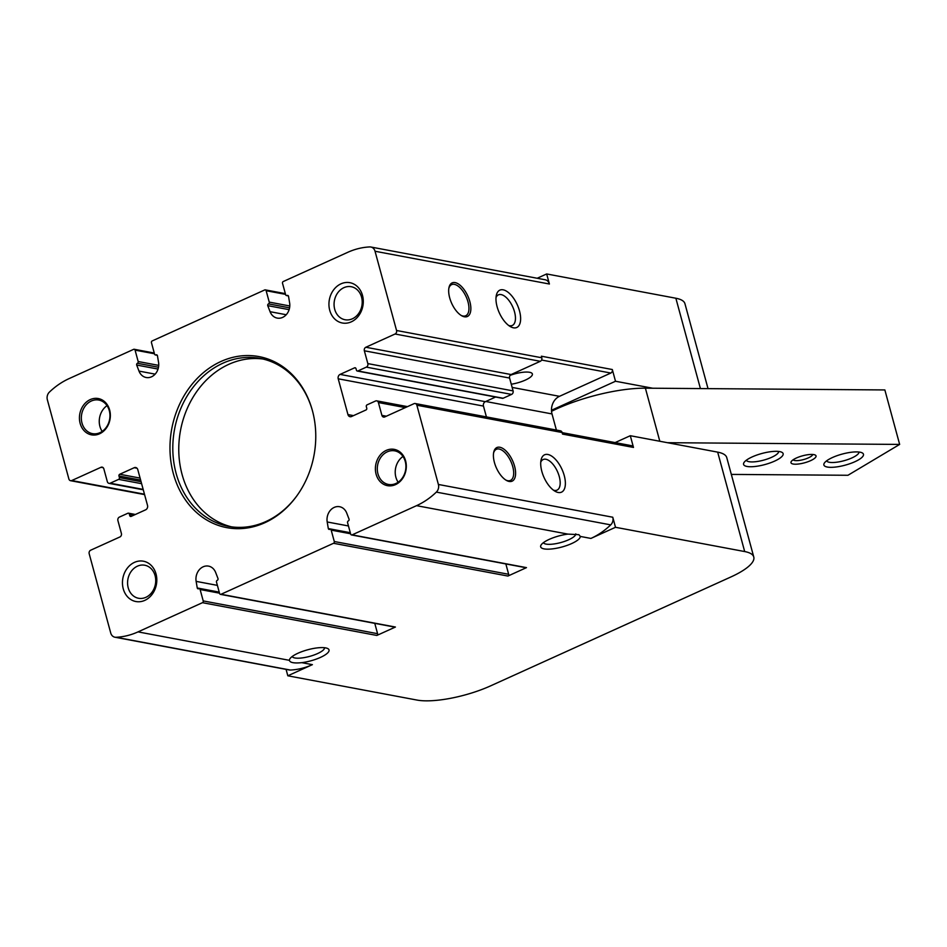 <?xml version="1.0" encoding="UTF-8"?>
<svg xmlns="http://www.w3.org/2000/svg" width="947" height="947" viewBox="0 0 947 947"><rect width="100%" height="100%" fill="white"/><g stroke="black" fill="none" stroke-linecap="round" stroke-linejoin="round"><path stroke-width="1.42" d="M615.112 442.592L630.3 435.715L717.672 452.133A54.689 15.294 -15.2 0 1 726.751 457.59L753.776 557.025A54.689 15.294 -15.2 0 1 730.871 576.972L490.57 685.877A54.689 15.294 -15.2 0 1 417.011 700.07L287.817 675.791L286.077 669.375M556.386 430.056L552.006 413.934A13.672 11.364 100.6 0 1 551.485 410.264L615.503 381.25L652.661 388.223M499.862 447.256A18.455 8.866 -114.4 0 1 515.097 468.41A18.455 8.866 -114.4 0 1 506.456 480.425A18.455 8.866 -114.4 0 1 493.707 452.299A18.455 8.866 -114.4 0 1 499.862 447.256M547.887 454.477A20.503 9.849 -114.4 0 1 564.814 477.986A20.503 9.849 -114.4 0 1 555.214 491.339A20.503 9.849 -114.4 0 1 541.045 460.076A20.503 9.849 -114.4 0 1 547.887 454.477M630.3 435.715L633.484 447.434L562.542 434.093L562.116 432.519L416.869 405.221L438.39 484.462A6.83 5.682 100.6 0 1 436.342 492.109A79.974 66.491 100.6 0 1 416.55 505.662L352.106 534.866A1.361 1.136 100.6 0 1 350.674 534.096L347.573 522.697A1.361 1.136 100.6 0 1 348.318 520.933A1.361 1.136 100.6 0 0 349.064 519.169L346.744 513.12A12.299 10.228 100.6 0 0 339.582 506.716A12.299 10.228 100.6 0 0 327.2 521.975L328.313 528.58A1.361 1.136 100.6 0 0 329.757 529.349A1.361 1.136 100.6 0 1 331.19 530.119L334.291 541.518A1.361 1.136 100.6 0 1 333.533 543.282L221.03 594.266A1.361 1.136 100.6 0 1 219.597 593.497L216.496 582.097A1.361 1.136 100.6 0 1 217.254 580.333A1.361 1.136 100.6 0 0 217.999 578.57L215.667 572.521A12.299 10.228 100.6 0 0 208.518 566.117A12.299 10.228 100.6 0 0 196.136 581.375L197.248 587.98A1.361 1.136 100.6 0 0 198.681 588.75A1.361 1.136 100.6 0 1 200.113 589.519L203.214 600.919A1.361 1.136 100.6 0 1 202.469 602.683L138.025 631.886A79.974 66.491 100.6 0 1 116.008 637.284A6.83 5.682 100.6 0 1 114.907 637.213A6.83 5.682 100.6 0 1 110.716 632.963L89.184 553.723A2.734 2.273 100.6 0 1 90.675 550.207L119.902 536.961A2.734 2.273 100.6 0 0 121.394 533.445L117.913 520.613A2.734 2.273 100.6 0 1 119.405 517.086L127.869 513.25A1.361 1.136 100.6 0 1 129.301 514.032L129.739 515.606A1.361 1.136 100.6 0 0 131.171 516.387L145.649 509.817A3.421 2.841 100.6 0 0 147.519 505.414L137.789 469.641A3.421 2.841 100.6 0 0 134.202 467.711L119.736 474.269A1.361 1.136 100.6 0 0 118.979 476.021L119.417 477.608A1.361 1.136 100.6 0 1 118.659 479.371L110.195 483.207A2.734 2.273 100.6 0 1 107.331 481.668L103.839 468.836A2.734 2.273 100.6 0 0 100.974 467.297L71.747 480.543A2.734 2.273 100.6 0 1 68.882 478.993L47.35 399.752A6.83 5.682 100.6 0 1 49.398 392.105A79.974 66.491 100.6 0 1 69.19 378.563L133.634 349.348A1.361 1.136 100.6 0 1 135.078 350.13L138.167 361.529A1.361 1.136 100.6 0 1 137.422 363.281A1.361 1.136 100.6 0 0 136.676 365.045L138.996 371.094A12.299 10.228 100.6 0 0 146.158 377.498A12.299 10.228 100.6 0 0 158.54 362.239L157.427 355.646A1.361 1.136 100.6 0 0 155.995 354.865A1.361 1.136 100.6 0 1 154.55 354.095L151.461 342.696A1.361 1.136 100.6 0 1 152.207 340.932L264.71 289.948A1.361 1.136 100.6 0 1 266.143 290.717L269.244 302.117A1.361 1.136 100.6 0 1 268.498 303.88A1.361 1.136 100.6 0 0 267.741 305.644L270.073 311.693A12.299 10.228 100.6 0 0 277.222 318.097A12.299 10.228 100.6 0 0 289.616 302.839L288.504 296.233A1.361 1.136 100.6 0 0 287.059 295.464A1.361 1.136 100.6 0 1 285.627 294.695L282.526 283.295A1.361 1.136 100.6 0 1 283.271 281.531L347.727 252.328A79.974 66.491 100.6 0 1 369.732 246.93A6.83 5.682 100.6 0 1 370.833 247.013A6.83 5.682 100.6 0 1 375.036 251.251L396.556 330.491A2.734 2.273 100.6 0 1 395.065 334.007L365.85 347.253A2.734 2.273 100.6 0 0 364.346 350.781L367.838 363.601A2.734 2.273 100.6 0 1 366.335 367.128L357.871 370.964A1.361 1.136 100.6 0 1 356.439 370.194L356.001 368.608A1.361 1.136 100.6 0 0 354.569 367.838L340.091 374.396A3.421 2.841 100.6 0 0 338.221 378.8L347.951 414.585A3.421 2.841 100.6 0 0 351.538 416.514L366.016 409.956A1.361 1.136 100.6 0 0 366.761 408.193L366.335 406.606A1.361 1.136 100.6 0 1 367.081 404.843L375.545 401.007A2.734 2.273 100.6 0 1 378.409 402.546L381.901 415.378A2.734 2.273 100.6 0 0 384.778 416.917L413.993 403.682A2.734 2.273 100.6 0 1 416.869 405.221M590.916 538.429A79.974 66.491 100.6 0 0 610.72 524.875A6.83 5.682 100.6 0 0 612.768 517.228L615.503 527.29L590.916 538.429L580.31 536.428L578.901 534.676L567.928 534.108L416.55 505.662M717.672 452.133L744.685 551.556L615.503 527.29M744.685 551.556A54.689 15.294 -15.2 0 1 753.776 557.025M562.151 432.637L631.803 445.729A2.734 2.273 100.6 0 1 633.484 447.434M289.403 660.331C289.948 662.651 294.067 663.433 301.785 662.663A20.503 5.741 -15.2 0 0 323.176 656.058A20.503 5.741 -15.2 0 0 327.733 648.553A20.503 5.741 -15.2 0 0 307.739 649.772A20.503 5.741 -15.2 0 0 289.877 658.84A20.503 5.741 -15.2 0 0 289.403 660.331L138.025 631.886M287.817 675.791L312.392 664.652A79.974 66.491 100.6 0 1 290.386 670.05A6.83 5.682 100.6 0 1 289.285 669.979L114.907 637.213M503.141 289.818A20.503 9.849 -114.4 0 1 520.069 313.315A20.503 9.849 -114.4 0 1 510.48 326.668A20.503 9.849 -114.4 0 1 496.311 295.417A20.503 9.849 -114.4 0 1 503.141 289.818M455.116 282.597A18.455 8.866 -114.4 0 1 470.351 303.75A18.455 8.866 -114.4 0 1 461.722 315.765A18.455 8.866 -114.4 0 1 448.973 287.628A18.455 8.866 -114.4 0 1 455.116 282.597M551.485 410.264A13.672 11.364 100.6 0 1 559.488 396.32L610.827 373.047A2.734 2.273 100.6 0 0 612.318 369.531L615.503 381.25M708.025 388.637L684.941 303.691A54.689 15.294 -15.2 0 0 675.862 298.234L546.668 273.955L549.402 284.017L375.036 251.251M612.318 369.531L541.376 356.202L541.802 357.777A2.734 2.273 100.6 0 1 540.311 361.304L395.065 334.007M405.6 460.834A18.455 15.341 -79.4 0 0 379.451 456.052A18.455 15.341 -79.4 0 0 387.501 485.669A18.455 15.341 -79.4 0 0 405.6 460.834M109.639 410.015A18.455 15.341 -79.4 0 0 83.49 405.233A18.455 15.341 -79.4 0 0 91.539 434.851A18.455 15.341 -79.4 0 0 109.639 410.015M362.5 295.428A20.503 17.046 -79.4 0 0 333.451 290.102A20.503 17.046 -79.4 0 0 342.388 323.01A20.503 17.046 -79.4 0 0 362.5 295.428M156.018 573.941A20.503 17.046 -79.4 0 0 126.969 568.626A20.503 17.046 -79.4 0 0 135.906 601.534A20.503 17.046 -79.4 0 0 156.018 573.941M312.403 410.596A87.029 72.351 -79.4 0 0 312.38 410.525A87.029 72.351 -79.4 0 0 209.37 368.075A87.029 72.351 -79.4 0 0 184.783 498.939A87.029 72.351 -79.4 0 0 296.174 496.773A87.029 72.351 -79.4 0 0 312.403 410.596M580.31 536.428A20.503 5.741 -15.2 0 1 558.422 547.863A20.503 5.741 -15.2 0 1 541.092 544.987A20.503 5.741 -15.2 0 1 567.928 534.108M351.515 534.937L525.881 567.703A1.361 1.136 100.6 0 0 526.473 567.632L507.912 576.048L333.533 543.282M220.438 594.349L394.804 627.115A1.361 1.136 100.6 0 0 395.408 627.032L376.835 635.449L202.469 602.683M537.162 278.264L546.668 273.955M370.833 247.013L545.2 279.767A6.83 5.682 100.6 0 1 549.402 284.017M415.188 403.529L560.435 430.814A2.734 2.273 100.6 0 1 562.116 432.519M486.415 416.905L483.467 406.085A3.421 2.841 100.6 0 1 485.338 401.682L495.612 397.03M540.311 361.304L511.096 374.55A2.734 2.273 100.6 0 0 509.593 378.066L513.085 390.898A2.734 2.273 100.6 0 1 511.581 394.414L503.117 398.249A1.361 1.136 100.6 0 1 502.526 398.332L357.279 371.035M289.107 309.657L267.741 305.644M158.031 369.058L136.676 365.045M350.295 532.699L328.313 528.58M507.912 576.048A1.361 1.136 100.6 0 0 508.657 574.284L505.852 563.938M219.219 592.112L197.248 587.98M376.835 635.449A1.361 1.136 100.6 0 0 377.581 633.685L374.775 623.351M510.102 375.367A16.809 4.699 -15.2 0 1 529.586 372.289A16.809 4.699 -15.2 0 1 532.38 373.97A16.809 4.699 -15.2 0 1 511.262 384.222M324.572 647.724A16.809 4.699 -15.2 0 1 302.2 657.905A16.809 4.699 -15.2 0 1 292.185 656.531M575.788 533.848A16.809 4.699 -15.2 0 1 560.813 542.548A16.809 4.699 -15.2 0 1 543.412 542.667M448.842 288.362A17.093 8.203 -114.4 0 1 451.624 284.621A17.093 8.203 -114.4 0 1 454.371 284.36A17.093 8.203 -114.4 0 1 467.191 299.359A17.093 8.203 -114.4 0 1 465.723 315.753A17.093 8.203 -114.4 0 1 461.082 315.387M493.576 453.021A17.093 8.203 -114.4 0 1 496.358 449.292A17.093 8.203 -114.4 0 1 499.116 449.02A17.093 8.203 -114.4 0 1 511.925 464.03A17.093 8.203 -114.4 0 1 510.469 480.425A17.093 8.203 -114.4 0 1 505.828 480.046M496.027 297.524A16.809 8.073 -114.4 0 1 498.406 294.848A16.809 8.073 -114.4 0 1 501.117 294.588A16.809 8.073 -114.4 0 1 513.724 309.338A16.809 8.073 -114.4 0 1 512.291 325.46A16.809 8.073 -114.4 0 1 508.693 325.496M540.761 462.195A16.809 8.073 -114.4 0 1 543.152 459.52A16.809 8.073 -114.4 0 1 545.863 459.248A16.809 8.073 -114.4 0 1 558.458 474.009A16.809 8.073 -114.4 0 1 557.025 490.132A16.809 8.073 -114.4 0 1 553.439 490.155M263.112 359.043A85.443 71.037 -79.4 0 0 180.522 430.388A85.443 71.037 -79.4 0 0 231.589 526.852M312.498 410.951A85.443 71.037 -79.4 0 0 260.141 358.416A85.443 71.037 -79.4 0 0 174.556 429.275A85.443 71.037 -79.4 0 0 228.582 526.366A85.443 71.037 -79.4 0 0 296.435 496.406M155.083 575.669A16.809 13.968 -79.4 0 0 144.761 565.229A16.809 13.968 -79.4 0 0 127.916 579.173A16.809 13.968 -79.4 0 0 138.546 598.267A16.809 13.968 -79.4 0 0 152.005 592.218A16.809 13.968 -79.4 0 0 155.083 575.669M361.565 297.145A16.809 13.968 -79.4 0 0 351.242 286.716A16.809 13.968 -79.4 0 0 334.409 300.649A16.809 13.968 -79.4 0 0 345.028 319.743A16.809 13.968 -79.4 0 0 358.499 313.694A16.809 13.968 -79.4 0 0 361.565 297.145M107.023 405.647A17.093 14.205 -79.4 0 0 102.181 431.406M109.296 410.655A17.093 14.205 -79.4 0 0 98.796 400.048A17.093 14.205 -79.4 0 0 81.679 414.218A17.093 14.205 -79.4 0 0 92.486 433.643A17.093 14.205 -79.4 0 0 106.171 427.488A17.093 14.205 -79.4 0 0 109.296 410.655M402.984 456.454A17.093 14.205 -79.4 0 0 398.142 482.212M405.257 461.461A17.093 14.205 -79.4 0 0 394.757 450.855A17.093 14.205 -79.4 0 0 377.64 465.024A17.093 14.205 -79.4 0 0 388.448 484.45A17.093 14.205 -79.4 0 0 402.132 478.294A17.093 14.205 -79.4 0 0 405.257 461.461M795.326 464.208A12.986 3.634 164.8 0 0 810.786 460.573A12.986 3.634 164.8 0 0 815.225 455.045A12.986 3.634 164.8 0 0 802.559 455.815A12.986 3.634 164.8 0 0 791.242 461.556A12.986 3.634 164.8 0 0 795.326 464.208M750.426 466.741A20.503 5.741 164.8 0 0 774.835 461.011A20.503 5.741 164.8 0 0 781.843 452.275A20.503 5.741 164.8 0 0 761.85 453.495A20.503 5.741 164.8 0 0 743.987 462.562A20.503 5.741 164.8 0 0 750.426 466.741M830.744 467.333A20.503 5.741 164.8 0 0 855.153 461.603A20.503 5.741 164.8 0 0 862.172 452.867A20.503 5.741 164.8 0 0 842.167 454.087A20.503 5.741 164.8 0 0 824.304 463.154A20.503 5.741 164.8 0 0 830.744 467.333M731.333 474.411L847.944 475.276L899.65 444.415L667.457 442.699M899.65 444.415L884.853 389.939L645.392 388.175A75.192 21.035 164.8 0 0 551.533 411.306M826.613 460.834A16.809 4.699 164.8 0 0 832.153 462.515A16.809 4.699 164.8 0 0 849.696 458.857A16.809 4.699 164.8 0 0 859 452.039M746.295 460.242A16.809 4.699 164.8 0 0 751.823 461.923A16.809 4.699 164.8 0 0 769.366 458.265A16.809 4.699 164.8 0 0 778.683 451.447M793.113 459.816A10.251 2.865 164.8 0 0 796.368 460.644A10.251 2.865 164.8 0 0 806.737 458.537A10.251 2.865 164.8 0 0 812.739 454.477M612.768 517.228L438.39 484.462M610.72 524.875L436.342 492.109M290.386 670.05L116.008 637.284M312.392 664.652L301.785 662.663M675.862 298.234L700.413 388.578M541.802 357.777L396.556 330.491M526.473 567.632L352.106 534.866M395.408 627.032L221.03 594.266M386.34 416.207L381.901 415.378M405.316 407.612L378.409 402.546M353.491 415.626L347.951 414.585M483.467 406.085L338.221 378.8M485.338 401.682L340.091 374.396M355.693 368.052L354.569 367.838M503.117 398.249L357.871 370.964M511.581 394.414L366.335 367.128M513.085 390.898L367.838 363.601M509.593 378.066L364.346 350.781M511.096 374.55L365.85 347.253M134.296 514.967L129.301 514.032M131.953 516.032L129.739 515.606M137.019 468.232L134.202 467.711M140.097 478.093L119.736 474.269M140.641 480.093L118.979 476.021M141.067 481.68L119.417 477.608M141.612 483.68L118.659 479.371M143.163 489.398L110.195 483.207M103.223 467.723L100.974 467.297M144.465 494.204L71.747 480.543M286.219 314.735L270.073 311.693M289.557 307.846L268.498 303.88M289.782 305.976L269.244 302.117M285.532 294.363L266.143 290.717M288.184 295.677L287.059 295.464M155.142 374.136L138.996 371.094M158.492 367.247L137.422 363.281M158.717 365.388L138.167 361.529M154.468 353.764L135.078 350.13M157.119 355.078L155.995 354.865M348.46 525.964L327.2 521.975M350.579 533.765L331.19 530.119M508.657 574.284L334.291 541.518M217.396 585.376L196.136 581.375M219.503 593.165L200.113 589.519M377.581 633.685L203.214 600.919M552.006 413.934L485.775 401.492M559.488 396.32L512.138 387.418M610.827 373.047L541.577 360.038M659.81 441.255L645.392 388.175M407.47 406.63L376.74 400.853M135.374 514.481L128.472 513.179M143.269 489.8L109.012 483.361M144.583 494.606L70.563 480.697M285.343 293.641L265.302 289.877M288.362 295.902L286.468 295.547M154.266 353.042L134.237 349.277M157.285 355.303L155.391 354.947M350.378 533.031L330.349 529.266M219.313 592.443L199.272 588.667"/></g></svg>
